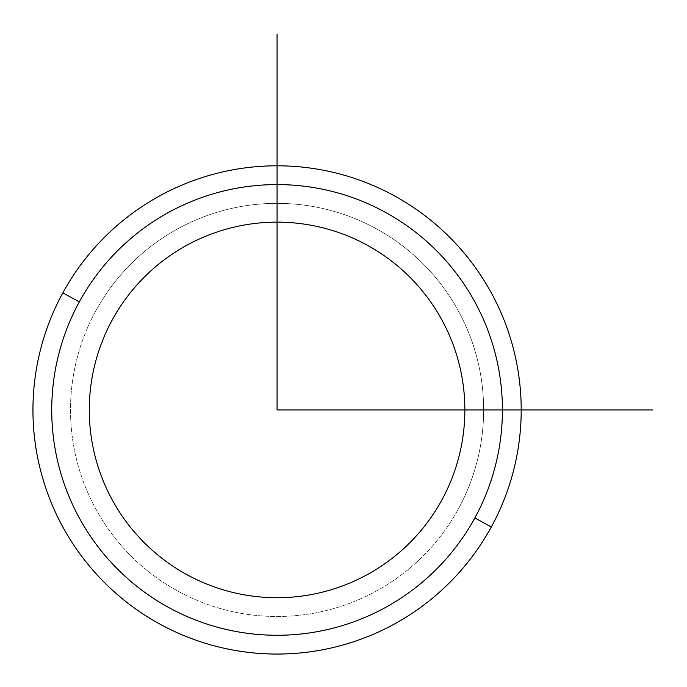 <?xml version="1.0" encoding="UTF-8"?>
<svg xmlns="http://www.w3.org/2000/svg" width="687" height="687" viewBox="0 0 687 687"><rect width="100%" height="100%" fill="white"/><g stroke="black" fill="none" stroke-linecap="round" stroke-linejoin="round"><path stroke-width="0.52" stroke-dasharray="3.44 2.58" d="M441.87 499.956A187.791 187.791 0 0 0 367.098 245.13A187.791 187.791 0 0 0 112.273 319.902A187.791 187.791 0 0 0 187.044 574.727A187.791 187.791 0 0 0 441.87 499.956A187.791 187.791 0 0 0 367.098 245.13A187.791 187.791 0 0 0 112.273 319.902A187.791 187.791 0 0 1 367.098 245.13A187.791 187.791 0 0 1 441.87 499.956A187.791 187.791 0 0 1 187.044 574.727A187.791 187.791 0 0 1 112.273 319.902A187.791 187.791 0 0 0 187.044 574.727A187.791 187.791 0 0 0 441.87 499.956A187.791 187.791 0 0 1 187.044 574.727A187.791 187.791 0 0 1 112.273 319.902A187.791 187.791 0 0 1 367.098 245.13A187.791 187.791 0 0 1 441.87 499.956A187.791 187.791 0 0 0 367.098 245.13A187.791 187.791 0 0 0 112.273 319.902A187.791 187.791 0 0 0 187.044 574.727A187.791 187.791 0 0 0 441.87 499.956A187.791 187.791 0 0 1 187.044 574.727A187.791 187.791 0 0 1 112.273 319.902A187.791 187.791 0 0 1 367.098 245.13A187.791 187.791 0 0 1 441.87 499.956M95.794 310.893A206.564 206.564 0 0 1 376.107 228.651A206.564 206.564 0 0 1 458.349 508.964A206.564 206.564 0 0 0 376.107 228.651A206.564 206.564 0 0 0 95.794 310.893A206.564 206.564 0 0 0 178.036 591.206A206.564 206.564 0 0 0 458.349 508.964A206.564 206.564 0 0 1 178.036 591.206A206.564 206.564 0 0 1 95.794 310.893A206.564 206.564 0 0 0 178.036 591.206A206.564 206.564 0 0 0 458.349 508.964A206.564 206.564 0 0 0 376.107 228.651A206.564 206.564 0 0 0 95.794 310.893A206.564 206.564 0 0 1 376.107 228.651A206.564 206.564 0 0 1 458.349 508.964A206.564 206.564 0 0 1 178.036 591.206A206.564 206.564 0 0 1 95.794 310.893M79.314 301.894A225.345 225.345 0 0 0 169.036 607.686A225.345 225.345 0 0 0 474.829 517.964A225.345 225.345 0 0 0 385.106 212.171A225.345 225.345 0 0 0 79.314 301.894L62.835 292.885A244.125 244.125 0 0 1 394.115 195.683A244.125 244.125 0 0 1 491.317 526.972A244.125 244.125 0 0 1 160.028 624.165A244.125 244.125 0 0 1 62.835 292.885A244.125 244.125 0 0 0 160.028 624.165A244.125 244.125 0 0 0 491.317 526.972L474.829 517.964A225.345 225.345 0 0 1 169.036 607.686A225.345 225.345 0 0 1 79.314 301.894A225.345 225.345 0 0 1 385.106 212.171A225.345 225.345 0 0 1 474.829 517.964L491.317 526.972A244.125 244.125 0 0 0 394.115 195.683A244.125 244.125 0 0 0 62.835 292.885L79.314 301.894"/><path stroke-width="1.03" d="M112.273 319.902A187.791 187.791 0 0 1 367.098 245.13A187.791 187.791 0 0 1 441.87 499.956A187.791 187.791 0 0 1 187.044 574.727A187.791 187.791 0 0 1 112.273 319.902A187.791 187.791 0 0 0 187.044 574.727A187.791 187.791 0 0 0 441.87 499.956A187.791 187.791 0 0 0 367.098 245.13A187.791 187.791 0 0 0 112.273 319.902M474.829 517.964A225.345 225.345 0 0 1 169.036 607.686A225.345 225.345 0 0 1 79.314 301.894A225.345 225.345 0 0 1 385.106 212.171A225.345 225.345 0 0 1 474.829 517.964L491.317 526.972A244.125 244.125 0 0 1 160.028 624.165A244.125 244.125 0 0 1 62.835 292.885L79.314 301.894A225.345 225.345 0 0 0 169.036 607.686A225.345 225.345 0 0 0 474.829 517.964A225.345 225.345 0 0 0 385.106 212.171A225.345 225.345 0 0 0 79.314 301.894L62.835 292.885A244.125 244.125 0 0 1 394.115 195.683A244.125 244.125 0 0 1 491.317 526.972L474.829 517.964M491.317 526.972A244.125 244.125 0 0 0 394.115 195.683A244.125 244.125 0 0 0 62.835 292.885A244.125 244.125 0 0 0 160.028 624.165A244.125 244.125 0 0 0 491.317 526.972M277.076 34.35L277.076 409.924L652.65 409.924"/></g></svg>

